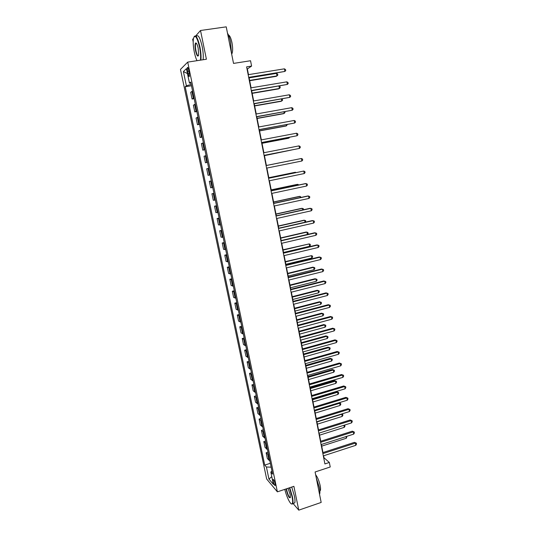 <?xml version="1.0" encoding="UTF-8"?>
<svg xmlns="http://www.w3.org/2000/svg" width="537" height="537" viewBox="0 0 537 537"><rect width="100%" height="100%" fill="white"/><g stroke="black" fill="none" stroke-linecap="round" stroke-linejoin="round"><path stroke-width="0.81" d="M275.098 483.609C274.306 480.608 273.628 479.246 273.065 479.521L273.192 481.374C273.977 484.361 274.655 485.717 275.219 485.448L275.098 483.609M180.479 69.401L266.667 479.017L277.381 491.838L187.708 62.111L180.479 69.401M193.441 38.449L192.662 39.335L193.179 41.846M293.027 503.444L298.767 510.15L321.173 502.437L315.091 471.989L330.228 466.982L329.342 462.464L323.999 457.766L323.61 455.792M187.708 62.111L206.403 59.238L200.516 30.495L195.609 36.013M200.516 30.495L226.231 26.85L233.528 63.406L250.544 60.741L251.591 66.078L246.617 66.863L324.905 463.921L329.342 462.464M187.48 71.367L187.977 73.744C188.534 76.053 189.017 76.905 189.433 76.308L188.749 70.172C188.192 67.857 187.708 67.004 187.299 67.602L187.48 71.367L188.95 71.139M191.199 84.437L186.379 85.766L185.205 86.766L264.728 465.096L270.346 463.29M186.379 85.766L183.399 71.569L186.426 68.629L189.46 83.134L190.93 83.148M271.944 470.936L270.823 472.07L272.601 474.111L190.702 82.067L189.46 83.134M270.823 472.07L273.393 484.347L268.943 479.078L266.412 467.022L264.728 465.096M298.767 510.15L293.887 486.327L277.381 491.838M248.483 74.656L247.362 68.964L251.591 66.078M322.972 452.55L321.381 444.475M320.743 441.253L319.139 433.104M318.508 429.909L316.884 421.673M316.259 418.504L314.622 410.194M314.004 407.046L312.346 398.649M311.735 395.534L310.057 387.049M309.453 383.962L307.761 375.397M307.157 372.336L305.452 363.683M304.855 360.649L303.137 351.916M302.539 348.909L300.801 340.082M300.217 337.102L298.458 328.194M297.881 325.247L296.102 316.246M295.531 313.326L293.739 304.237M293.168 301.344L291.356 292.168M290.792 289.309L288.966 280.039M288.409 277.206L286.563 267.849M286.013 265.043L284.147 255.599M283.603 252.826L281.724 243.281M281.18 240.536L279.28 230.903M278.75 228.191L276.83 218.465M276.3 215.78L274.367 205.96M273.843 203.308L271.89 193.387M271.373 190.776L269.399 180.754M268.889 178.17L266.896 168.054M266.392 165.503L264.385 155.327M263.875 152.73L261.868 142.54M261.344 139.888L259.331 129.692M258.8 126.974L256.787 116.777M256.243 113.998L254.229 103.789M253.672 100.949L251.658 90.74M251.081 87.84L249.067 77.617M185.205 86.766L191.474 85.745M192.582 91.042L190.689 92.31L192.098 99.03L194.172 98.68M269.836 460.847L267.359 458.558L266.151 452.765L268.023 452.174M267.48 449.597L265.03 447.408L263.808 441.589L265.687 441.005M265.124 438.293L262.68 436.205L261.459 430.359L263.345 429.775M262.747 426.928L260.324 424.948L259.096 419.068L260.989 418.498M260.364 415.517L257.955 413.631L256.72 407.731L258.619 407.167M257.968 404.046L255.578 402.267L254.337 396.333L256.243 395.776M255.558 392.52L253.189 390.849L251.94 384.881L253.847 384.338M253.142 380.934L250.786 379.37L249.53 373.376L251.45 372.832M250.705 369.295L248.369 367.832L247.107 361.817L249.034 361.28M248.262 357.595L245.946 356.246L244.677 350.198L246.611 349.668M245.805 345.835L243.503 344.6L242.234 338.518L244.167 338.001M243.342 334.021L241.053 332.893L239.777 326.785L241.717 326.274M240.858 322.146L238.596 321.133L237.307 314.991L239.26 314.487M238.368 310.218L236.119 309.312L234.83 303.143L236.783 302.646M235.864 298.223L233.629 297.431L232.333 291.229L234.3 290.745M233.34 286.167L231.132 285.496L229.829 279.26L231.803 278.784M230.809 274.058L228.621 273.494L227.312 267.238L229.286 266.761M228.265 261.881L226.097 261.438L224.781 255.149L226.768 254.686M225.715 249.645L223.56 249.322L222.237 242.999L224.231 242.543M223.144 237.347L221.009 237.146L219.68 230.789L221.68 230.339M220.559 224.99L218.452 224.902L217.109 218.512L219.116 218.076M217.968 212.565L215.874 212.605L214.532 206.181L216.545 205.752M215.357 200.073L213.283 200.241L211.934 193.783L213.954 193.367M212.733 187.527L210.685 187.816L209.329 181.325L211.356 180.915M210.101 174.908L208.067 175.324L210.101 174.921M208.067 175.324L206.705 168.806L208.725 168.323M207.45 162.228L205.443 162.771L207.483 162.375M205.443 162.771L204.073 156.22L206.067 155.609M204.785 149.481L202.798 150.152L204.845 149.763M202.798 150.152L201.422 143.567L203.395 142.829M202.113 136.666L200.147 137.472L202.201 137.089M200.147 137.472L198.757 130.847L200.71 129.981M199.422 123.792L197.475 124.725L199.536 124.356M197.475 124.725L196.086 118.066L198.019 117.066M196.717 110.844L194.797 111.911L196.864 111.548M194.797 111.911L193.394 105.218L195.307 104.084M193.998 97.835L192.098 99.03M211.363 180.969L209.329 181.325M213.995 193.555L211.934 193.783M216.612 206.074L214.532 206.181M219.21 218.532L217.109 218.512M221.801 230.93L219.68 230.789M224.379 243.261L222.237 242.999M226.943 255.525L224.781 255.149M229.494 267.735L227.312 267.238M232.031 279.878L229.829 279.26M234.555 291.96L232.333 291.229M237.065 303.989L234.83 303.143M239.562 315.951L237.307 314.991M242.053 327.859L239.777 326.785M244.523 339.699L242.234 338.518M246.986 351.487L244.677 350.198M249.437 363.22L247.107 361.817M251.873 374.886L249.53 373.376M254.303 386.499L251.94 384.881M256.72 398.058L254.337 396.333M259.116 409.556L256.72 407.731M261.512 421.001L259.096 419.068M263.889 432.392L261.459 430.359M266.258 443.723L263.808 441.589M268.614 455L266.151 452.765M266.412 467.022L271.151 467.15M187.46 73.589L183.399 71.569M268.943 479.078L271.782 476.655M198.435 55.727C197.609 56.036 196.784 54.391 195.958 50.787C195.334 47.484 195.253 45.101 195.716 43.638L195.985 43.255L196.381 43.537M248.745 77.67L284.885 71.434L248.685 77.348M284.388 68.83L285.536 69.548L285.738 70.589L284.885 71.434L284.388 68.83L248.161 74.703M249.678 80.718L276.24 76.341L276.998 75.912L276.515 73.388L249.121 77.872M249.624 80.416L276.998 75.912L277.83 75.086L277.642 74.079L276.515 73.388M251.336 90.793L287.349 84.43L251.282 90.518M286.859 81.839L288 82.537L288.194 83.571L287.349 84.43L286.859 81.839L250.766 87.893M253.907 103.849L289.805 97.358L253.867 103.621M289.315 94.78L290.45 95.452L290.645 96.485L289.805 97.358L289.315 94.78L253.35 101.01M256.471 116.831L292.242 110.219L256.431 116.657M291.759 107.655L292.887 108.306L293.081 109.333L292.242 110.219L291.759 107.655L255.921 114.052M252.175 93.364L278.636 88.867L279.408 88.477L278.958 86.128M252.122 93.109L279.408 88.477L280.233 87.638L280.046 86.638L279.139 86.095M254.652 105.943L281.026 101.325L281.797 100.976L281.428 99.05M254.612 105.735L281.797 100.976L282.623 100.124L282.1 98.936M257.122 118.469L283.402 113.723L284.18 113.414L283.892 111.904M257.089 118.301L284.18 113.414L284.999 112.548L284.845 111.73M259.015 129.753L294.672 123.02L258.988 129.625M294.189 120.463L295.31 121.094L295.504 122.114L294.672 123.02L294.189 120.463L258.478 127.034M259.579 130.921L285.765 126.061L286.55 125.792L286.342 124.691M259.552 130.806L286.55 125.792L287.288 124.517M200.449 60.157C200.878 56.727 200.57 52.297 199.509 46.86C196.965 36.764 194.938 34.006 193.414 38.597C192.931 42.087 193.233 46.625 194.327 52.196C195.085 55.794 195.985 58.627 197.025 60.681M194.152 36.55C195.911 34.643 197.824 38.046 199.885 46.753C200.932 52.123 201.268 56.573 200.878 60.09M198.18 48.229L198.636 54.989C197.858 57.278 196.844 55.908 195.589 50.894C194.83 46.692 194.837 44.054 195.616 42.973C196.475 42.765 197.334 44.517 198.18 48.229M227.487 33.153C228.728 35.2 229.755 38.214 230.574 42.208L231.481 53.15M228.42 34.959C229.776 35.476 230.964 38.046 231.971 42.665C232.87 47.746 232.863 51.404 231.95 53.64L231.662 54.056M196.267 36.462C198.032 34.106 199.992 37.422 202.147 46.417C203.194 51.787 203.516 56.231 203.114 59.748M284.818 489.355C286.557 496.947 290.665 505.243 292.081 503.84C292.84 503.068 292.819 500.665 292.027 496.618L289.403 487.824M289.738 487.71L292.397 496.638C293.068 500.007 293.195 502.303 292.772 503.531L292.443 504.035L291.45 503.901M288.027 488.287L290.108 494.423L290.389 497.369C289.403 498.712 288.054 496.295 286.355 490.127L286.147 488.912M286.49 488.798L286.711 490.14C287.966 495 289.175 497.497 290.349 497.624M316.239 477.722L319.361 487.522C319.998 490.825 320.065 493.107 319.562 494.376M315.655 474.795C317.562 477.171 319.065 480.783 320.173 485.629C320.636 488.032 320.676 489.684 320.294 490.59L319.857 491.04M291.719 487.052L294.377 495.966C295.048 499.329 295.169 501.632 294.746 502.86L293.484 503.29M261.553 142.6L297.089 135.747L261.532 142.52M296.605 133.21L297.72 133.814L297.914 134.827L297.089 135.747L296.605 133.21L261.029 139.949M264.07 155.388L299.492 148.413L264.063 155.354M299.008 145.889L300.116 146.467L300.311 147.48L299.492 148.413L299.008 145.889L263.56 152.79M301.881 161.013L302.693 160.066L302.506 159.059L301.405 158.502L266.077 165.571L301.405 158.502L301.881 161.013L266.58 168.121M268.587 178.284L303.788 171.048L304.257 173.552L269.084 180.821M268.574 178.237L303.788 171.048L304.882 171.592L305.07 172.592L304.257 173.552M271.078 190.93L306.157 183.533L306.627 186.024L271.574 193.454M271.057 190.836L305.291 183.62L307.245 184.057L307.433 185.05L306.627 186.024M262.022 143.319L288.121 138.338L288.906 138.11L288.778 137.418M262.002 143.245L288.906 138.11L289.698 137.237M264.452 155.649L291.202 150.071M264.446 155.623L291.578 149.998M292.323 160.281L266.386 165.477L292.323 160.281M295.531 172.699L295.451 172.276L294.645 172.39L268.795 177.7M296.088 172.585L295.451 172.276L268.802 177.747M297.921 185.178L297.767 184.359L296.954 184.439L271.192 189.863M298.854 184.976L297.767 184.359L271.212 189.95M273.561 203.516L308.513 195.958L308.983 198.435L274.058 206.027M273.534 203.375L307.641 196.005L309.594 196.455L309.782 197.441L308.983 198.435M300.297 197.589L300.069 196.388L299.25 196.428L273.581 201.966M301.23 197.388L300.069 196.388L273.602 202.093M276.031 216.035L310.856 208.322L311.326 210.786L276.521 218.532M275.991 215.854L309.983 208.322L311.93 208.792L312.118 209.779L311.326 210.786M302.667 209.947L302.358 208.356L301.539 208.363L275.951 214.008M303.593 209.739L303.412 208.819L302.358 208.356L275.984 214.182M278.481 228.493L313.192 220.62L313.655 223.07L278.972 230.977M278.441 228.265L312.312 220.579L314.259 221.069L314.447 222.05L313.655 223.07M305.016 222.237L304.64 220.271L303.814 220.237L278.314 225.996M305.506 222.123L305.687 220.707L304.64 220.271L278.354 226.205M280.925 240.885L315.514 232.857L315.978 235.293L281.415 243.355M280.871 240.61L314.628 232.783L316.575 233.286L316.756 234.26L315.978 235.293M307.359 234.468L306.909 232.125L306.077 232.051L280.663 237.918M307.386 234.461L308.131 233.488L307.949 232.541L306.909 232.125L280.717 238.173M283.361 253.209L317.823 245.033L318.28 247.456L283.845 255.672M283.294 252.893L316.931 244.919L318.877 245.443L319.059 246.409L318.28 247.456M283.529 252.457L309.621 246.275L309.171 243.919L283.006 249.786M309.621 246.275L310.386 245.261L310.205 244.322L309.171 243.919L283.066 250.081M285.778 265.479L320.119 257.142L320.582 259.559L286.261 267.923M285.704 265.117L319.226 256.995L321.173 257.538L321.354 258.505L320.582 259.559M285.865 264.298L311.863 258.002L311.42 255.659L285.335 261.6M311.863 258.002L312.628 256.975L312.447 256.042L311.42 255.659L285.402 261.935M288.181 277.683L322.408 269.198L322.865 271.601L288.664 280.113M288.107 277.28L321.509 269.01L323.449 269.574L323.63 270.534L322.865 271.601M290.577 289.826L324.684 281.193L325.14 283.59L291.054 292.249M290.49 289.383L323.777 280.965L325.717 281.549L325.899 282.502L325.14 283.59M292.96 301.908L326.946 293.128L327.402 295.511L293.437 304.318M292.866 301.425L326.04 292.866L327.979 293.464L328.161 294.41L327.402 295.511M295.33 313.93L329.201 305.009L329.651 307.372L295.8 316.327M295.229 313.407L328.288 304.701L330.228 305.318L330.403 306.265L329.651 307.372M328.288 304.701L330.228 305.318M297.686 325.892L331.443 316.823L331.893 319.179L298.156 328.275M297.579 325.328L330.524 316.481L332.463 317.119L332.638 318.058L331.893 319.179M330.524 316.481L332.463 317.119M300.035 337.793L333.678 328.584L334.121 330.926L300.505 340.169M299.915 337.189L332.752 328.208L334.685 328.859L334.866 329.792L334.121 330.926M332.752 328.208L334.685 328.859M302.371 349.634L335.894 340.283L336.337 342.619L302.834 351.997M302.244 348.99L334.967 339.874L336.9 340.539L337.082 341.472L336.337 342.619M334.967 339.874L336.9 340.539M304.694 361.421L338.109 351.93L338.545 354.252L305.157 363.771M304.56 360.736L337.169 351.48L339.109 352.165L339.283 353.091L338.545 354.252M337.169 351.48L339.109 352.165M307.003 373.148L340.304 363.515L340.74 365.831L307.466 375.484M306.862 372.423L339.364 363.032L341.297 363.737L341.472 364.657L340.74 365.831M339.364 363.032L341.297 363.737M309.305 384.814L342.492 375.048L342.928 377.35L309.768 387.137M309.158 384.049L341.545 374.531L343.479 375.249L343.653 376.168L342.928 377.35M341.545 374.531L343.479 375.249M311.594 396.42L344.667 386.526L345.103 388.815L312.051 398.736M311.44 395.621L343.72 385.969L345.653 386.707L345.828 387.62L345.103 388.815M343.72 385.969L345.653 386.707M313.877 407.979L346.835 397.944L347.271 400.226L314.326 410.281M313.709 407.14L345.882 397.36L347.815 398.105L347.983 399.018L347.271 400.226M345.882 397.36L347.815 398.105M316.139 419.471L348.99 409.308L349.426 411.577L316.595 421.767M315.971 418.598L348.036 408.691L349.963 409.456L350.137 410.355L349.426 411.577M348.036 408.691L349.963 409.456M318.394 430.916L351.138 420.619L351.567 422.874L318.844 433.198M318.213 430.003L350.178 419.968L352.104 420.746L352.272 421.646L351.567 422.874M350.178 419.968L352.104 420.746M320.643 442.3L353.272 431.876L353.702 434.118L321.086 444.569M320.455 441.347L352.306 431.184L354.232 431.983L354.407 432.882L353.702 434.118M352.306 431.184L354.232 431.983M322.878 453.631L355.4 443.079L355.823 445.314L323.321 455.886M322.683 452.644L354.427 442.354L356.353 443.166L356.521 444.059L355.823 445.314M354.427 442.354L356.353 443.166M288.188 276.078L314.098 269.668L313.655 267.339L312.809 267.164L287.651 273.353M314.098 269.668L314.857 268.634L314.675 267.701L313.655 267.339L287.725 273.722M290.497 287.798L316.327 281.287L315.877 278.965L315.031 278.75L289.953 285.046M316.327 281.287L317.072 280.24L316.897 279.314L315.877 278.965L290.034 285.462M292.799 299.465L318.535 292.846L318.092 290.537L317.239 290.289L292.249 296.686M318.535 292.846L319.287 291.786L319.106 290.866L318.092 290.537L292.336 297.136M295.088 311.077L320.737 304.351L320.3 302.056L319.441 301.767L294.531 308.272M319.441 301.767L321.307 302.358L320.3 302.056L294.632 308.762M321.307 302.358L321.482 303.277L320.737 304.351M297.364 322.63L322.932 315.796L322.495 313.514L321.629 313.192L296.807 319.797M321.629 313.192L323.496 313.803L322.495 313.514L296.907 320.327M323.496 313.803L323.67 314.716L322.932 315.796M299.633 334.128L325.113 327.194L324.677 324.919L323.811 324.563L299.069 331.269M323.811 324.563L325.67 325.187L324.677 324.919L299.176 331.832M325.67 325.187L325.845 326.1L325.113 327.194M301.888 345.573L327.288 338.532L326.852 336.269L325.979 335.88L301.317 342.687M325.979 335.88L327.839 336.524L326.852 336.269L301.432 343.291M327.839 336.524L328.013 337.424L327.288 338.532M304.13 356.964L329.45 349.822L329.013 347.567L328.134 347.144L303.553 354.051M328.134 347.144L330 347.801L329.013 347.567L303.68 354.688M330 347.801L330.168 348.701L329.45 349.822M306.365 368.295L331.598 361.052L331.168 358.81L330.289 358.354L305.781 365.355M330.289 358.354L332.148 359.031L331.168 358.81L305.915 366.033M332.148 359.031L332.316 359.924L331.598 361.052M308.587 379.578L333.739 372.235L333.309 370L332.423 369.516L308.003 376.612M332.423 369.516L334.283 370.201L333.309 370L308.144 377.323M334.283 370.201L334.457 371.094L333.739 372.235M310.802 390.802L335.867 383.364L335.444 381.142L334.551 380.619L310.211 387.815M334.551 380.619L336.41 381.324L335.444 381.142L310.359 388.56M336.41 381.324L336.578 382.21L335.867 383.364M313.004 401.978L337.988 394.44L337.565 392.225L336.672 391.674L312.406 398.964M336.672 391.674L338.525 392.393L337.565 392.225L312.561 399.75M338.525 392.393L338.699 393.272L337.988 394.44M315.192 413.101L340.102 405.462L339.679 403.26L314.756 410.879M338.995 402.75L340.633 403.408L340.8 404.287L340.102 405.462M340.633 403.408L338.928 402.77M317.374 424.163L342.203 416.437L341.78 414.242L316.937 421.954M341.807 413.94L342.734 414.376L342.901 415.249L342.203 416.437M342.734 414.376L341.485 414.04M319.549 435.185L344.291 427.351L343.902 425.297M344.546 425.089L344.989 426.156L344.291 427.351M344.17 425.21L344.821 425.291M321.71 446.146L346.372 438.226L346.056 436.568M346.922 436.292L346.372 438.226M193.327 98.13L191.91 91.35M196.039 111.119L194.629 104.373M198.744 124.034L197.341 117.328M201.429 136.888L200.032 130.216M204.1 149.675L202.711 143.037M206.758 162.396L205.376 155.79M209.403 175.049L208.034 168.477M212.034 187.641L210.672 181.103M214.659 200.167L213.296 193.662M217.263 212.625L215.908 206.154M219.855 225.023L218.505 218.586M222.432 237.361L221.09 230.957M224.996 249.638L223.667 243.261M227.554 261.848L226.225 255.505M230.091 273.998L228.769 267.688M232.622 286.087L231.306 279.811M235.132 298.116L233.83 291.873M237.636 310.091L236.334 303.875M240.126 321.999L238.831 315.81M242.603 333.853L241.314 327.698M245.067 345.64L243.791 339.518M247.523 357.373L246.248 351.279M249.96 369.053L248.691 362.985M252.39 380.673L251.128 374.638M254.807 392.232L253.551 386.231M257.216 403.737L255.968 397.763M259.606 415.188L258.364 409.241M261.989 426.586L260.754 420.666M264.358 437.923L263.13 432.03M266.721 449.207L265.493 443.347M269.064 460.437L267.849 454.604M189.42 73.515L187.977 73.744M187.796 67.528L187.299 67.602M195.716 43.638L196.562 43.51M231.588 53.693L231.95 53.64M195.985 43.255L195.616 42.973M294.746 502.86L292.772 503.531M319.837 490.744L320.294 490.59M292.081 503.84L292.443 504.035"/></g></svg>
